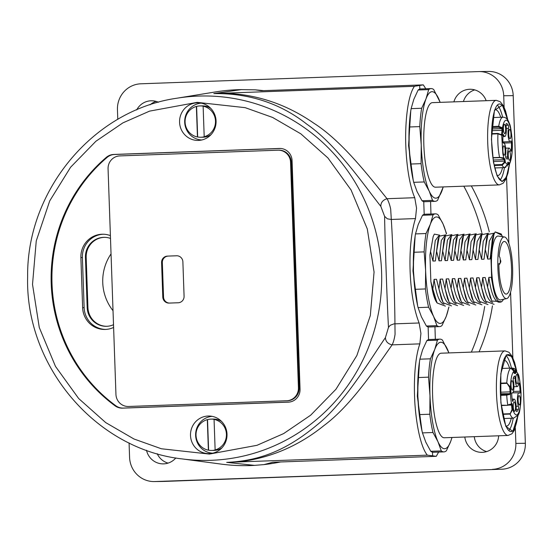 <?xml version="1.0" encoding="UTF-8"?>
<svg xmlns="http://www.w3.org/2000/svg" width="553" height="553" viewBox="0 0 553 553"><rect width="100%" height="100%" fill="white"/><g stroke="black" fill="none" stroke-linecap="round" stroke-linejoin="round"><path stroke-width="0.83" d="M214.066 419.395L214.294 419.388A15.671 15.214 -90.8 0 0 211.218 419.112A15.671 15.214 -90.8 0 0 210.9 419.119A15.671 15.214 -90.8 0 0 207.541 419.63L208.605 450.17A15.671 15.214 -90.8 0 0 211.675 450.446A15.671 15.214 -90.8 0 0 211.993 450.439A15.671 15.214 -90.8 0 0 215.359 449.928L215.131 449.928A15.671 15.214 89.2 0 0 226.433 434.236A15.671 15.214 89.2 0 0 214.066 419.395L215.131 449.928M221.988 447.792A15.671 15.214 89.2 0 1 214.087 450.412A15.671 15.214 89.2 0 1 213.769 450.419L211.675 450.446M208.605 450.17L208.384 450.177A15.671 15.214 89.2 0 1 196.018 435.335A15.671 15.214 89.2 0 1 207.313 419.637L207.541 419.63M211.218 419.112L213.313 419.084A15.671 15.214 89.2 0 1 221.608 421.469M208.384 450.177L207.313 419.637M441.218 353.201A42.311 10.092 87.9 0 0 441.17 353.201A42.311 10.092 87.9 0 0 432.612 395.734A42.311 10.092 87.9 0 0 444.17 437.762A42.311 10.092 87.9 0 0 444.225 437.762A42.311 10.092 87.9 0 0 444.273 437.762M517.885 415.255A38.544 9.194 -92.1 0 1 511 431.582A38.544 9.194 -92.1 0 1 510.951 431.589A38.544 9.194 -92.1 0 1 500.417 393.294A38.544 9.194 -92.1 0 1 508.214 354.542A38.544 9.194 -92.1 0 1 508.262 354.542A38.544 9.194 -92.1 0 1 516.26 370.33M448.884 352.925A53.275 12.705 87.9 0 0 447.439 349.282A53.275 12.705 87.9 0 0 434.734 349.461A53.275 12.705 87.9 0 0 429.992 395.665A53.275 12.705 87.9 0 0 437.955 441.681L441.294 450.923L430.752 451.303A56.413 13.452 87.9 0 0 433.31 452.264A56.413 13.452 87.9 0 0 433.379 452.264A56.413 13.452 87.9 0 0 433.448 452.264M441.294 450.923A56.413 13.452 87.9 0 0 443.852 451.884A56.413 13.452 87.9 0 0 443.921 451.884A56.413 13.452 87.9 0 0 446.34 450.847L450.66 441.501A53.275 12.705 87.9 0 0 451.939 437.485M511.297 418.248A32.904 7.846 -92.1 0 1 506.541 426.1A32.904 7.846 -92.1 0 1 506.5 426.1A32.904 7.846 -92.1 0 1 505.974 426.038M503.603 360.438A32.904 7.846 -92.1 0 1 504.163 360.335A32.904 7.846 -92.1 0 1 504.205 360.328A32.904 7.846 -92.1 0 1 509.583 368.167M516.523 370.724L511.643 356.402L506.278 354.846L500.831 373.607L500.866 402.577L505.815 426.335L512.831 431.381L518.12 414.847M448.946 352.918L442.469 340.102A56.413 13.452 87.9 0 0 439.842 339.134A56.413 13.452 87.9 0 0 437.423 340.171L434.734 349.461L430.414 358.814A56.413 13.452 87.9 0 0 428.527 377.167L429.992 395.665L429.819 414.225A56.413 13.452 87.9 0 0 432.985 432.508L437.955 441.681A53.275 12.705 87.9 0 0 450.66 441.501L452.015 437.478M508.836 430.614A38.544 9.194 87.9 0 0 513.212 418.179M511.477 368.139A38.544 9.194 87.9 0 0 506.126 355.669M437.423 340.171L426.888 340.551L422.568 349.904L419.872 359.194L430.414 358.814M439.842 339.134L429.308 339.514A56.413 13.452 87.9 0 0 426.888 340.551M432.985 432.508L422.451 432.888L425.789 442.124L430.752 451.303M429.819 414.225L419.285 414.605A56.413 13.452 87.9 0 0 419.838 418.891A56.413 13.452 87.9 0 0 422.451 432.888M428.527 377.167L417.992 377.547L417.826 396.107L419.285 414.605M419.872 359.194A56.413 13.452 87.9 0 0 418.206 373.78A56.413 13.452 87.9 0 0 417.992 377.547M418.206 373.78L418.123 375.038A53.275 12.705 87.9 0 0 417.826 396.107A53.275 12.705 87.9 0 0 419.665 417.646L419.838 418.891M113.019 310.703A47.012 45.65 89.2 0 1 111.035 253.903M241.405 89.607A188.034 182.608 89.2 0 1 241.433 89.607A188.034 182.608 -90.8 0 0 237.838 89.704A188.034 182.608 -90.8 0 0 215.732 91.895L176.946 98.206A182.227 176.967 89.2 0 1 198.375 96.084A182.227 176.967 89.2 0 1 381.584 271.806A182.227 176.967 89.2 0 1 211.094 460.317A182.227 176.967 89.2 0 1 182.2 458.921L221.152 464.105A188.034 182.608 -90.8 0 0 250.965 465.543A188.034 182.608 -90.8 0 0 254.525 465.377L226.702 462.363C263.629 460.836 290.422 447.101 317.463 424.6C344.996 402.446 369.252 361.033 385.413 337.627L388.483 327.411C387.169 304.426 384.888 239.055 384.605 216.347L380.83 206.38C363.134 183.928 335.941 144.215 306.97 124.287C280.399 103.376 249.348 93.139 213.824 93.588L241.253 89.614L255.196 89.828L261.258 90.733L423.322 84.879L425.796 88.77M423.322 84.879L414.439 86.303L224.103 93.187C256.474 94.162 286.336 104.137 313.703 123.112C342.183 141.126 369.376 176.891 387.024 198.707C388.476 201.126 389.692 204.575 390.681 209.055L391.296 219.458L387.356 218.836L384.605 216.347M226.702 462.363L427.317 455.147C421.739 448.31 416.865 429.985 414.916 403.98C413.298 377.519 415.669 355.399 419.858 343.862L420.923 333.397L419.126 322.98C408.612 296.65 406.814 245.228 415.483 218.58L416.547 208.122L414.75 197.704C409.766 186.313 405.854 164.296 405.619 137.808C405.757 111.775 409.344 93.312 414.439 86.303M415.483 218.58L391.296 219.458C392.824 242.145 394.87 300.825 394.939 323.858L395.056 334.337C394.379 338.871 393.404 342.383 392.125 344.865C387.833 343.848 385.593 341.429 385.413 337.627M419.506 361.496L417.321 396.135L421.994 430.925M415.13 236.221L412.946 270.852L417.619 305.643M410.755 110.939L408.57 145.57L413.243 180.361M198.479 140.414A18.802 18.263 -90.8 0 0 199.391 140.358A18.802 18.263 -90.8 0 0 216.078 121.356A18.802 18.263 -90.8 0 0 198.845 102.851A18.802 18.263 -90.8 0 0 197.165 102.83A18.802 18.263 -90.8 0 0 179.573 122.282A18.802 18.263 -90.8 0 0 198.479 140.414M209.414 453.612A18.802 18.263 -90.8 0 0 210.327 453.557A18.802 18.263 -90.8 0 0 227.013 434.554A18.802 18.263 -90.8 0 0 209.781 416.05A18.802 18.263 -90.8 0 0 208.101 416.029A18.802 18.263 -90.8 0 0 190.509 435.481A18.802 18.263 -90.8 0 0 209.414 453.612M110.4 235.626A22.562 21.913 -90.8 0 0 102.464 234.223A22.562 21.913 -90.8 0 0 102.001 234.23A22.562 21.913 -90.8 0 0 80.89 257.574L82.639 307.682A22.562 21.913 -90.8 0 0 104.87 329.457A22.562 21.913 -90.8 0 0 113.607 327.445M103.211 234.223A22.562 21.913 -90.8 0 0 82.39 257.553L84.139 307.662A22.562 21.913 -90.8 0 0 105.616 329.429M104.379 237.334A19.431 18.871 -90.8 0 0 86.178 257.428L87.927 307.544A19.431 18.871 -90.8 0 0 106.694 326.291M110.496 238.419A19.431 18.871 -90.8 0 0 104.005 237.334A19.431 18.871 -90.8 0 0 85.432 257.442L87.18 307.551A19.431 18.871 -90.8 0 0 106.321 326.298A19.431 18.871 -90.8 0 0 106.715 326.291A19.431 18.871 -90.8 0 0 113.51 324.722M427.317 455.147L436.289 456.308L272.74 462.253M272.712 462.267L263.912 464.617L254.373 465.377M255.196 89.828L261.14 90.395A188.034 182.608 89.2 0 1 263.643 90.651M280.703 461.935A188.034 182.608 89.2 0 1 266.587 464.285A188.034 182.608 89.2 0 1 264.956 464.479M255.313 465.329A188.034 182.608 89.2 0 1 254.525 465.377M224.103 93.187L213.824 93.588M414.75 197.704L387.024 198.707C382.807 200.041 380.747 202.598 380.83 206.38M419.126 322.98L393.93 323.878L390.231 325.282L388.483 327.411M419.858 343.862L392.125 344.865C376.026 367.579 351.411 405.204 324.245 425.34C298.191 446.409 269.104 458.637 236.988 462.025M438.612 452.078L436.289 456.308M419.817 89.074L419.692 85.501M424.192 214.35L423.743 201.617M428.561 339.632L428.119 326.899M432.619 455.783L432.494 452.174M434.941 326.775L435.342 339.3M430.573 201.492L430.967 214.018M106.397 157.308A156.699 152.172 -90.8 0 0 115.072 405.826A12.532 12.173 -90.8 0 0 122.572 408.142L288.32 402.155A12.532 12.173 -90.8 0 0 288.929 402.114A12.532 12.173 -90.8 0 0 300.051 389.188L292.06 160.55A12.532 12.173 -90.8 0 0 280.578 148.474A12.532 12.173 -90.8 0 0 279.459 148.46L113.711 154.453A12.532 12.173 -90.8 0 0 106.397 157.308L107.178 157.342A156.644 152.123 -90.8 0 0 115.853 405.771A12.484 12.118 89.2 0 0 123.312 408.079L289.067 402.086A12.484 12.118 -90.8 0 0 289.302 402.079M280.952 148.501A12.484 12.118 -90.8 0 0 280.212 148.508L114.457 154.494A12.484 12.118 -90.8 0 0 107.178 157.342M201.23 103.148A18.456 17.924 -90.8 0 0 184.688 121.812A18.456 17.924 -90.8 0 0 201.769 139.985M212.165 416.347A18.456 17.924 -90.8 0 0 195.624 435.011A18.456 17.924 -90.8 0 0 212.705 453.184M178.218 302.761L169.094 303.085A6.27 6.09 89.2 0 1 162.789 297.044L161.587 262.592A6.27 6.09 89.2 0 1 167.455 256.108L176.58 255.776A6.27 6.09 89.2 0 1 182.877 261.825L184.08 296.277A6.27 6.09 89.2 0 1 178.218 302.761M290.56 162.285A12.532 12.173 -90.8 0 0 278.207 150.188A12.532 12.173 -90.8 0 0 277.959 150.195L119.794 155.911A12.532 12.173 -90.8 0 0 108.07 168.879L115.943 394.386A12.532 12.173 -90.8 0 0 128.289 406.476A12.532 12.173 -90.8 0 0 128.545 406.476L286.703 400.752A12.532 12.173 -90.8 0 0 298.433 387.784L290.56 162.285L291.307 162.271A12.532 12.173 -90.8 0 0 278.961 150.181L278.207 150.188M169.405 303.079A6.27 6.09 89.2 0 1 163.543 297.03L162.333 262.585L161.587 262.592M167.455 256.108L177.015 255.776M168.202 256.101A6.27 6.09 -90.8 0 0 162.333 262.585M291.307 162.271L299.18 387.777L298.433 387.784M286.703 400.752L287.456 400.745A12.532 12.173 -90.8 0 0 299.18 387.777M287.456 400.745L128.545 406.476M128.289 406.476L129.036 406.469A12.532 12.173 -90.8 0 0 129.291 406.462M515.182 371.181L515.956 371.526L515.942 371.153L515.182 371.181L512.666 368.72L512.79 368.091L514.795 368.775L515.942 371.153A22.092 5.267 -92.1 0 1 520.961 392.768A22.092 5.267 -92.1 0 1 518.548 412.967A22.092 5.267 -92.1 0 1 512.755 409.351L510.08 414.066L502.663 414.335M520.359 400.248A4.7 1.12 87.9 0 0 519.067 395.561A4.7 1.12 87.9 0 0 518.12 400.275A4.7 1.12 87.9 0 0 519.405 404.962A4.7 1.12 87.9 0 0 520.359 400.248M515.514 406.621A4.7 1.12 87.9 0 0 514.221 401.934A4.7 1.12 87.9 0 0 513.267 406.649A4.7 1.12 87.9 0 0 514.56 411.328A4.7 1.12 87.9 0 0 515.514 406.621M519.73 393.259L519.73 393.259A1.88 0.449 87.9 0 0 520.11 391.213A18.802 4.486 87.9 0 0 519.329 383.886A1.88 0.449 87.9 0 0 518.901 382.897A1.88 0.449 87.9 0 0 518.576 383.637A7.521 1.79 -92.1 0 1 517.276 386.568A7.521 1.79 -92.1 0 1 515.182 378.155A1.88 0.449 87.9 0 0 514.656 376.054A1.88 0.449 87.9 0 0 514.608 376.068A16.922 4.037 87.9 0 0 513.398 377.658A1.88 0.449 87.9 0 0 513.35 380.561A7.521 1.79 -92.1 0 1 513.937 385.4A7.521 1.79 -92.1 0 1 512.424 392.941A7.521 1.79 -92.1 0 1 512.189 392.886A1.88 0.449 87.9 0 0 512.126 392.872A1.88 0.449 87.9 0 0 511.746 394.759A1.88 0.449 87.9 0 0 511.76 394.994A16.922 4.037 87.9 0 0 512.32 400.296A1.88 0.449 87.9 0 0 512.762 401.347L512.762 401.347A1.88 0.449 87.9 0 0 513.032 400.897A7.521 1.79 -92.1 0 1 514.124 399.114A7.521 1.79 -92.1 0 1 516.184 406.607A7.521 1.79 -92.1 0 1 516.17 409.082A1.88 0.449 87.9 0 0 516.17 409.697A1.88 0.449 87.9 0 0 516.682 411.57A1.88 0.449 87.9 0 0 516.716 411.563A18.802 4.486 87.9 0 0 518.396 409.358A1.88 0.449 87.9 0 0 518.348 406.22A7.521 1.79 -92.1 0 1 517.456 397.856A7.521 1.79 -92.1 0 1 518.977 392.748A7.521 1.79 -92.1 0 1 519.578 393.155A1.88 0.449 87.9 0 0 519.73 393.259M513.267 385.406A4.7 1.12 87.9 0 0 511.974 380.727A4.7 1.12 87.9 0 0 511.027 385.441A4.7 1.12 87.9 0 0 512.313 390.121A4.7 1.12 87.9 0 0 513.267 385.406M518.113 379.033A4.7 1.12 87.9 0 0 516.827 374.353A4.7 1.12 87.9 0 0 515.873 379.068A4.7 1.12 87.9 0 0 517.166 383.747A4.7 1.12 87.9 0 0 518.113 379.033M514.636 368.651L518.106 374.063C519.094 375.128 520.083 381.363 521.05 392.768C520.746 406.655 519.675 414.183 517.829 415.344L513.564 418.165A25.231 6.014 -92.1 0 1 510.08 414.066L512.009 409.559L511.532 405.052L509.403 405.128M511.456 404.098A0.629 0.588 -142.7 0 0 511.677 403.593A1.88 0.449 87.9 0 1 511.802 403.51A1.88 0.449 87.9 0 1 512.278 404.851L512.755 409.351L512.009 409.559M500.382 383.16L506.783 382.925L510.405 387.148L510.695 382.379C511.297 376.399 512.375 372.667 513.924 371.187L510.744 368.132L501.695 368.457M514.449 373.434A0.629 0.608 89.1 0 0 513.834 372.826L514.2 372.985L513.937 371.561A1.88 0.449 87.9 0 0 514.449 373.434L515.576 373.413A1.88 0.449 87.9 0 0 515.956 371.526M500.506 395.36L506.728 395.132A25.231 6.014 -92.1 0 0 507.772 404.976L511.49 403.828A22.092 5.267 -92.1 0 1 510.481 394.234L506.728 395.132L506.811 394.483L509.804 393.653A0.629 0.588 37.3 0 1 510.481 394.234L510.661 393.992A1.88 0.449 87.9 0 0 510.917 392.188A1.88 0.449 87.9 0 0 510.882 391.648L510.405 387.148L509.659 387.349L506.783 382.925A25.231 6.014 -92.1 0 1 510.744 368.132L501.695 368.45M511.677 403.593L511.49 403.828A0.629 0.588 37.3 0 1 511.387 404.229L507.951 405.28L510.951 404.45M512.596 267.673A30.864 7.362 -92.1 0 1 506.666 298.585A30.864 7.362 -92.1 0 1 497.873 267.887A30.864 7.362 -92.1 0 1 504.44 236.961A30.864 7.362 -92.1 0 1 512.596 267.673M504.44 236.961L498.329 236.076A31.963 7.624 87.9 0 0 491.527 268.115A31.963 7.624 87.9 0 0 500.638 299.906L506.666 298.585M499.518 264.237L498.889 263.442A26.323 6.277 87.9 0 0 506.154 294.092A26.323 6.277 87.9 0 0 506.189 294.092A26.323 6.277 87.9 0 0 511.511 267.624A26.323 6.277 87.9 0 0 504.315 241.474A26.323 6.277 87.9 0 0 504.281 241.474A26.323 6.277 87.9 0 0 499.179 256.454L499.808 257.249A3.947 0.94 -92.1 0 1 500.258 261.486A3.947 0.94 -92.1 0 1 499.518 264.237L498.889 264.258M488.838 277.385C491.105 293.035 494.43 301.302 498.82 302.194L500.382 302.138A34.162 8.15 -92.1 0 1 500.341 302.138A34.162 8.15 -92.1 0 1 493.248 288.099L491.264 277.295L488.838 277.385L487.594 287.111L485.181 277.516L490.11 297.175L491.921 301.026L501.606 301.703M446.506 233.663A56.413 13.452 87.9 0 0 446.402 233.235L443.064 224L438.094 214.82A56.413 13.452 87.9 0 0 435.536 213.859A56.413 13.452 87.9 0 0 435.467 213.859A56.413 13.452 87.9 0 0 433.047 214.896L430.358 224.186A53.275 12.705 -92.1 0 1 436.462 216.956A53.275 12.705 -92.1 0 1 443.064 224A53.275 12.705 -92.1 0 1 446.375 233.871M445.407 306.113L437.174 303.009L432.418 290.304A34.162 8.15 87.9 0 0 437.16 302.982M448.607 307.772A53.275 12.705 -92.1 0 1 446.285 316.219A53.275 12.705 -92.1 0 1 433.58 316.406A53.275 12.705 -92.1 0 1 425.616 270.389L425.444 288.942A56.413 13.452 87.9 0 0 428.61 307.226L418.075 307.606L421.414 316.841L426.377 326.021A56.413 13.452 87.9 0 0 428.941 326.989A56.413 13.452 87.9 0 0 429.01 326.989A56.413 13.452 87.9 0 0 429.08 326.982M426.377 326.021L436.918 325.641A56.413 13.452 87.9 0 0 439.476 326.609A56.413 13.452 87.9 0 0 439.545 326.609A56.413 13.452 87.9 0 0 441.965 325.572L446.285 316.219L448.974 306.929M485.181 277.516L482.755 277.599C485.022 293.249 488.347 301.523 492.737 302.415M444.073 304.178C439.683 303.279 436.352 295.005 434.084 279.362L432.847 289.088L430.863 281.56L429.937 255.057L430.524 251.456L432.937 261.051L435.37 260.961L436.607 251.235L439.02 260.829L441.453 260.746L442.69 251.021L445.103 260.615L447.536 260.525L448.773 250.799L451.186 260.394L453.619 260.304L454.856 250.578L457.269 260.173L459.702 260.083L460.939 250.357L463.352 259.951L465.785 259.862L467.022 250.136L469.435 259.73L471.868 259.647L473.105 249.915L475.518 259.516L477.951 259.426L479.188 249.7L481.601 259.295L484.034 259.205L485.271 249.479L487.684 259.074L490.117 258.984L493.933 234.52L495.163 231.907L501.827 235.308L502.414 236.67M451.49 305.892L443.257 302.788L441.446 298.938L436.517 279.272L434.084 279.362M482.755 277.599L481.511 287.332L479.098 277.73L476.672 277.82C478.939 293.47 482.264 301.744 486.654 302.636M479.098 277.73L484.027 297.396L485.838 301.247L494.071 304.35M450.156 303.956C445.766 303.058 442.435 294.79 440.167 279.141L438.93 288.866L436.517 279.272M457.573 305.671L449.34 302.567L447.529 298.717L442.6 279.051L440.167 279.141M476.672 277.82L475.428 287.546L473.015 277.952L470.589 278.041C472.856 293.691 476.181 301.966 480.571 302.857M473.015 277.952L477.944 297.618L479.755 301.468L487.988 304.572M456.239 303.735C451.849 302.837 448.518 294.569 446.25 278.919L445.013 288.645L442.6 279.051M463.656 305.45L455.423 302.346L453.612 298.496L448.683 278.83L446.25 278.919M470.589 278.041L469.345 287.767L466.932 278.173L464.506 278.263C466.773 293.913 470.098 302.18 474.488 303.079M466.932 278.173L471.861 297.832L473.672 301.689L481.905 304.793M462.322 303.514C457.932 302.622 454.601 294.348 452.34 278.698L451.096 288.431L448.683 278.83M469.739 305.235L461.506 302.125L459.695 298.274L454.766 278.615L452.34 278.698M464.506 278.263L463.262 287.989L460.849 278.394L458.423 278.484C460.69 294.134 464.015 302.401 468.405 303.293M460.849 278.394L465.778 298.053L467.589 301.91L475.822 305.014M493.248 288.099L491.693 279.362L490.767 252.859M503.486 299.284A34.162 8.15 -92.1 0 1 500.382 302.138M501.827 235.308L501.212 233.981L495.163 231.907M493.933 234.52L492.412 238.585L490.117 258.984M458.423 278.484L457.179 288.21L454.766 278.615M491.693 279.362L491.264 277.295M425.616 270.389A53.275 12.705 -92.1 0 1 430.358 224.186L426.038 233.532A56.413 13.452 87.9 0 0 424.151 251.885L425.616 270.389M433.151 236.587L429.937 255.057M439.718 235.198L434.333 234.106L433.103 236.719M430.863 281.56L432.418 290.304M494.14 234.002L493.359 234.03L489.322 241.08L487.684 259.074M487.594 287.111L491.617 300.403M428.61 307.226L433.58 316.406L436.918 325.641M430.524 251.456L433.206 236.442M432.937 261.051L435.252 240.596L438.612 236.007L439.386 235.979M494.548 233.069L487.953 234.465L485.271 249.479M433.047 214.896L422.513 215.276L418.192 224.622L415.497 233.912L426.038 233.532M435.467 213.859L424.932 214.239A56.413 13.452 87.9 0 0 422.513 215.276M424.151 251.885L413.616 252.272L413.45 270.825L414.909 289.33L425.444 288.942M415.497 233.912A56.413 13.452 87.9 0 0 413.831 248.504A56.413 13.452 87.9 0 0 413.616 252.272M414.909 289.33A56.413 13.452 87.9 0 0 415.462 293.615A56.413 13.452 87.9 0 0 418.075 307.606M435.37 260.961L438.024 239.546L439.289 236.221L445.877 234.818M436.87 302.38L432.847 289.088M487.953 234.465L486.688 237.783L484.034 259.205M413.831 248.504L413.748 249.762A53.275 12.705 87.9 0 0 413.45 270.825A53.275 12.705 87.9 0 0 415.289 292.364L415.462 293.615M436.607 251.235L439.289 236.221M488.05 234.223L487.276 234.251L483.239 241.295L481.601 259.295M481.511 287.332L485.534 300.625M439.02 260.829L441.335 240.375L444.695 235.792L445.469 235.765M488.458 233.276L481.87 234.686L479.188 249.7M441.453 260.746L444.107 239.325L445.372 236.007L451.96 234.596M442.953 302.159L438.93 288.866M481.87 234.686L480.605 238.004L477.951 259.426M442.69 251.021L445.372 236.007M481.967 234.444L481.193 234.472L477.156 241.516L475.518 259.516M475.428 287.546L479.451 300.846M445.103 260.615L447.418 240.161L450.778 235.571L451.552 235.543M482.375 233.497L475.787 234.907L473.105 249.915M447.536 260.525L450.19 239.11L451.455 235.785L458.043 234.375M449.036 301.945L445.013 288.645M475.787 234.907L474.522 238.225L471.868 259.647M448.773 250.799L451.455 235.785M475.884 234.659L475.11 234.693L471.073 241.737L469.435 259.73M469.345 287.767L473.368 301.06M451.186 260.394L453.501 239.94L456.861 235.35L457.635 235.322M476.292 233.719L469.704 235.122L467.022 250.136M453.619 260.304L456.273 238.889L457.538 235.564L464.126 234.154M455.119 301.724L451.096 288.431M469.704 235.122L468.439 238.447L465.785 259.862M454.856 250.578L457.538 235.564M469.801 234.88L469.027 234.907L464.99 241.958L463.352 259.951M463.262 287.989L467.285 301.281M457.269 260.173L459.584 239.719L462.944 235.129L463.718 235.101M470.209 233.933L463.621 235.343L460.939 250.357M459.702 260.083L462.356 238.668L463.621 235.343M461.202 301.503L457.179 288.21M496.29 100.335L432.418 102.644A42.311 10.092 87.9 0 0 423.854 145.073A42.311 10.092 87.9 0 0 435.474 187.204L499.345 184.896A42.311 10.092 -92.1 0 1 489.82 163.882A42.311 10.092 -92.1 0 1 487.725 142.764A42.311 10.092 -92.1 0 1 496.29 100.335L500.223 101.717L503.299 105.616L505.539 110.897L507.965 120.471M509.168 164.462A38.544 9.194 -92.1 0 1 502.255 181.025A38.544 9.194 -92.1 0 1 491.665 142.639A38.544 9.194 -92.1 0 1 499.47 103.985A38.544 9.194 -92.1 0 1 507.509 119.773M502.636 117.195A38.544 9.194 87.9 0 0 497.375 105.105M494.859 109.874A32.904 7.846 -92.1 0 1 495.412 109.771A32.904 7.846 -92.1 0 1 500.728 117.264M507.772 120.16L502.4 105.167L494.451 110.282L491.43 139.149L493.449 162.195L497.14 175.958L502.076 181.654L506.424 177.078L509.375 164.248M440.133 102.36A53.275 12.705 87.9 0 0 438.688 98.717A53.275 12.705 87.9 0 0 425.983 98.904A53.275 12.705 87.9 0 0 421.241 145.107A53.275 12.705 87.9 0 0 429.204 191.124A53.275 12.705 87.9 0 0 441.909 190.937A53.275 12.705 87.9 0 0 443.188 186.921M440.195 102.36L433.718 89.538A56.413 13.452 87.9 0 0 431.091 88.577A56.413 13.452 87.9 0 0 428.672 89.614L425.983 98.904L421.663 108.257A56.413 13.452 87.9 0 0 419.775 126.609L421.241 145.107L421.068 163.667A56.413 13.452 87.9 0 0 424.234 181.944L429.204 191.124L432.543 200.366A56.413 13.452 87.9 0 0 435.17 201.327A56.413 13.452 87.9 0 0 437.589 200.29L443.264 186.921M500.085 180.057A38.544 9.194 87.9 0 0 504.46 167.6M419.775 126.609L409.241 126.99L409.075 145.55L410.533 164.047L421.068 163.667M421.663 108.257L411.128 108.637A56.413 13.452 87.9 0 0 409.455 123.222A56.413 13.452 87.9 0 0 409.241 126.99M428.672 89.614L418.137 89.994L413.817 99.346L411.128 108.637M431.091 88.577L420.557 88.957A56.413 13.452 87.9 0 0 418.137 89.994M432.543 200.366L422.008 200.746A56.413 13.452 87.9 0 0 424.635 201.707L435.17 201.327M424.234 181.944L413.699 182.324L417.038 191.566L422.008 200.746M410.533 164.047A56.413 13.452 87.9 0 0 411.086 168.333A56.413 13.452 87.9 0 0 413.699 182.324M502.553 167.67A32.904 7.846 -92.1 0 1 497.79 175.543A32.904 7.846 -92.1 0 1 497.23 175.481M409.455 123.222L409.372 124.48A53.275 12.705 87.9 0 0 409.075 145.55A53.275 12.705 87.9 0 0 410.914 167.089L411.086 168.333M471.356 352.109A183.651 178.349 -90.8 0 0 484.698 306.452M481.76 232.516A183.651 178.349 -90.8 0 0 463.794 186.181M491.942 126.54L498.716 126.298L502.463 127.854A22.092 5.267 -92.1 0 1 508.069 121.577A22.092 5.267 -92.1 0 1 512.209 142.204A22.092 5.267 -92.1 0 1 509.32 163.239L509.472 164.096L507.322 164.953M510.965 134.033A4.7 1.12 87.9 0 0 509.672 129.354A4.7 1.12 87.9 0 0 508.719 134.068A4.7 1.12 87.9 0 0 510.011 138.748A4.7 1.12 87.9 0 0 510.965 134.033M510.481 155.587A4.7 1.12 87.9 0 0 509.195 150.907A4.7 1.12 87.9 0 0 508.242 155.621A4.7 1.12 87.9 0 0 509.534 160.301A4.7 1.12 87.9 0 0 510.481 155.587M507.281 159.16L507.281 159.16A1.88 0.449 87.9 0 0 507.64 156.948A7.521 1.79 -92.1 0 1 509.099 148.086A7.521 1.79 -92.1 0 1 510.55 150.672A1.88 0.449 87.9 0 0 510.91 151.322A1.88 0.449 87.9 0 0 511.276 150.236A18.802 4.486 87.9 0 0 511.442 142.785A1.88 0.449 87.9 0 0 510.924 140.856A1.88 0.449 87.9 0 0 510.765 140.994A7.521 1.79 -92.1 0 1 510.122 141.568A7.521 1.79 -92.1 0 1 508.255 136.729A7.521 1.79 -92.1 0 1 508.47 128.379A1.88 0.449 87.9 0 0 508.262 125.254A18.802 4.486 87.9 0 0 506.424 123.499A1.88 0.449 87.9 0 0 506.403 123.499A1.88 0.449 87.9 0 0 506.085 126.091A7.521 1.79 -92.1 0 1 504.799 136.48A7.521 1.79 -92.1 0 1 503.652 134.98A1.88 0.449 87.9 0 0 503.361 134.6A1.88 0.449 87.9 0 0 502.995 135.755A16.922 4.037 87.9 0 0 502.877 141.146A1.88 0.449 87.9 0 0 502.877 141.278A1.88 0.449 87.9 0 0 503.396 143.151A1.88 0.449 87.9 0 0 503.472 143.123A7.521 1.79 -92.1 0 1 503.776 142.999A7.521 1.79 -92.1 0 1 505.836 150.492A7.521 1.79 -92.1 0 1 505.636 155.027A1.88 0.449 87.9 0 0 505.58 156.16A1.88 0.449 87.9 0 0 505.919 157.888A16.922 4.037 87.9 0 0 507.246 159.16A1.88 0.449 87.9 0 0 507.281 159.16M505.166 150.499A4.7 1.12 87.9 0 0 503.873 145.819A4.7 1.12 87.9 0 0 502.919 150.534A4.7 1.12 87.9 0 0 504.212 155.213A4.7 1.12 87.9 0 0 505.166 150.499M505.642 128.946A4.7 1.12 87.9 0 0 504.35 124.266A4.7 1.12 87.9 0 0 503.403 128.98A4.7 1.12 87.9 0 0 504.695 133.66A4.7 1.12 87.9 0 0 505.642 128.946M505.829 167.289L504.606 167.6L507.682 164.365A22.092 5.267 -92.1 0 1 505.276 162.064L502.131 165.236L502.027 164.524L504.516 161.939L505.276 162.064L504.882 158.988L503.748 157.909L503.126 158.545L499.58 157.418L503.748 157.909L502.857 153.893L501.709 135.188L497.949 133.819L491.596 134.054M507.288 164.932L508.698 163.868A0.629 0.594 133.7 0 0 509.32 163.239L508.083 162.105L507.682 164.435M491.88 127.487L498.792 127.238L501.799 128.414A0.629 0.525 -24.3 0 0 502.463 127.854L502.546 128.033A1.88 0.449 87.9 0 1 502.829 129.658A1.88 0.449 87.9 0 1 502.801 130.598L502.38 134.676A1.88 0.449 87.9 0 1 501.792 135.374L501.709 135.188A0.629 0.525 155.7 0 0 501.668 134.953L501.758 135.139A0.629 0.525 155.7 0 1 501.792 135.374M504.115 143.123A18.671 4.452 87.9 0 0 504.115 143.047A1.749 0.415 87.9 0 0 503.983 141.9M501.239 134.669A0.629 0.525 155.7 0 1 501.668 134.953L498.149 133.494L501.156 134.669M203.131 106.197L203.352 106.19A15.671 15.214 -90.8 0 0 200.283 105.913A15.671 15.214 -90.8 0 0 199.965 105.92A15.671 15.214 -90.8 0 0 196.605 106.432L197.67 136.971A15.671 15.214 -90.8 0 0 200.739 137.248A15.671 15.214 -90.8 0 0 201.057 137.241A15.671 15.214 -90.8 0 0 204.423 136.729L204.195 136.729A15.671 15.214 89.2 0 0 215.497 121.038A15.671 15.214 89.2 0 0 203.131 106.197L204.195 136.729M211.052 134.593A15.671 15.214 89.2 0 1 203.151 137.213A15.671 15.214 89.2 0 1 202.833 137.22L200.739 137.248M197.67 136.971L197.442 136.978A15.671 15.214 89.2 0 1 185.082 122.137A15.671 15.214 89.2 0 1 196.377 106.439L196.605 106.432M200.283 105.913L202.377 105.886A15.671 15.214 89.2 0 1 210.665 108.27M197.442 136.978L196.377 106.439M136.681 109.916A17.509 17.005 89.2 0 1 151.01 100.791A17.509 17.005 89.2 0 1 151.37 100.777A17.509 17.005 89.2 0 1 158.469 102.264M175.84 457.953A17.509 17.005 89.2 0 1 163.688 463.863A17.509 17.005 89.2 0 1 163.335 463.877A17.509 17.005 89.2 0 1 146.497 450.232M453.889 101.863A17.509 17.005 89.2 0 1 469.608 89.275A17.509 17.005 89.2 0 1 469.967 89.261A17.509 17.005 89.2 0 1 486.17 100.701M498.661 435.792A17.509 17.005 89.2 0 1 482.292 452.347A17.509 17.005 89.2 0 1 481.933 452.361A17.509 17.005 89.2 0 1 464.803 437.015M117.782 119.386L117.443 109.729A25.072 24.346 89.2 0 1 140.897 83.793L478.511 71.586A25.072 24.346 89.2 0 1 479.022 71.572L488.513 71.434A25.072 24.346 89.2 0 1 513.212 95.621L525.35 443.271A25.072 24.346 89.2 0 1 501.896 469.207L164.282 481.414A25.072 24.346 89.2 0 1 163.771 481.428L154.28 481.566A25.072 24.346 89.2 0 1 129.582 457.379L129.077 442.891M156.126 101.406A17.509 17.005 -90.8 0 0 150.063 104.835M157.19 453.688A17.509 17.005 -90.8 0 0 168.071 463.11M474.723 89.89A17.509 17.005 -90.8 0 0 463.442 101.517M474.274 436.676A17.509 17.005 -90.8 0 0 486.668 451.594M164.282 481.414L154.792 481.552A25.072 24.346 89.2 0 1 154.28 481.566M154.792 481.552L501.896 469.207M525.35 443.271L515.859 443.416A25.072 24.346 89.2 0 1 492.398 469.345M515.859 443.416L515.327 428.195M512.866 357.812L510.578 292.164M508.871 243.272L506.576 177.637M504.115 107.254L503.714 95.759L513.212 95.621M479.022 71.572A25.072 24.346 89.2 0 1 503.714 95.759M479.064 351.832A183.333 178.045 -90.8 0 0 492.433 305.85M489.274 231.831A183.333 178.045 -90.8 0 0 471.322 185.905M444.225 437.762L508.096 435.453A42.311 10.092 -92.1 0 1 508.041 435.453A42.311 10.092 -92.1 0 1 497.092 372.162A42.311 10.092 -92.1 0 1 505.041 350.892A42.311 10.092 -92.1 0 1 505.089 350.892M197.151 102.367L245.214 107.669L272.601 117.443L300.839 133.833L327.915 157.937L351.086 190.018L367.296 228.949L374.063 272.048L370.323 315.521L356.865 355.531L335.996 389.201L310.668 415.199L283.641 433.587L257 445.31L209.428 454.075L161.365 448.766L133.978 438.999L105.734 422.61L78.657 398.506L55.494 366.425L39.277 327.494L32.516 284.394L36.256 240.914L49.715 200.912L70.584 167.241L95.911 141.243L122.932 122.856L149.58 111.125L197.151 102.367M80.89 257.574L82.39 257.553M87.18 307.551L87.927 307.544M115.072 405.826L115.853 405.771M123.312 408.079L122.572 408.142M113.711 154.453L114.457 154.494M279.459 148.46L280.212 148.508M288.32 402.155L289.067 402.086M82.639 307.682L84.139 307.662M85.432 257.442L86.178 257.428M162.789 297.044L163.543 297.03M511.311 368.153L512.762 368.098M520.11 391.213L513.419 391.462M512.458 400.911L513.032 400.897M500.382 392.208L510.136 391.856L509.99 393.411A0.629 0.588 37.3 0 1 510.661 393.992M509.659 387.349L510.136 391.856L510.882 391.648M510.004 413.72L502.601 413.99M514.788 368.782L511.255 368.146M511.345 404.278L511.532 405.052L512.278 404.851M515.182 378.155L513.253 378.217M519.329 383.886L518.527 383.92M516.177 406.331L518.348 406.22M518.396 409.358L516.163 409.407M513.958 371.595L515.196 371.554L514.947 372.812A0.629 0.608 89.1 0 1 515.576 373.413M509.804 393.653L500.437 393.757M507.868 405.28L501.329 405.515M501.295 405.211L507.91 405.308L501.329 405.543M500.368 383.588L506.797 383.353M500.472 394.711L506.811 394.483M499.877 263.781L500.845 261.597L500.223 259.627A3.131 2.896 141.7 0 1 500.755 261.403A3.131 2.896 -38.3 0 1 500.036 263.263M498.792 127.238L498.716 126.298A25.231 6.014 -92.1 0 1 502.988 117.181L493 117.54M505.663 157.024L507.64 156.948M501.799 128.414L502.048 130.314L502.801 130.598M491.783 128.967L501.882 128.6A0.629 0.525 -24.3 0 0 502.546 128.033M493.262 160.017L504.26 159.623L504.53 161.13L505.29 161.255M503.126 158.545L504.26 159.623A0.629 0.594 -46.3 0 0 504.882 158.988M508.698 163.868L507.765 162.976M492.917 157.653L499.58 157.418A25.231 6.014 -92.1 0 1 497.949 133.819L498.073 133.411L491.603 133.639M508.193 162.153A0.629 0.594 133.7 0 1 507.813 162.727M503.652 134.98L503.106 135.008M508.262 125.254L506.023 125.372M508.47 128.379L506.292 128.427M511.442 142.785L504.115 143.047M511.276 150.236L510.44 150.257M491.7 130.688L502.048 130.314L501.633 134.393L502.38 134.676M501.267 134.4L501.564 134.759M501.702 135.05A0.629 0.525 155.7 0 1 501.758 135.139L501.398 135.022M504.516 161.939L504.53 161.13L493.511 161.531M504.606 167.6L494.824 167.953L504.599 167.6A25.231 6.014 -92.1 0 1 502.131 165.236L494.271 165.52M497.997 133.494L491.603 133.729M492.951 157.895L499.67 157.653M494.119 164.815L502.027 164.524M516.716 371.028L514.622 362.485L512.05 356.173L508.974 352.275L505.041 350.892L441.17 353.201M518.285 414.522L514.649 429.805L511.94 433.773L508.096 435.453M433.379 452.264L443.921 451.884M182.2 458.921C95.634 449.319 25.092 366.01 27.636 276.618C26.634 190.156 93.581 110.068 176.946 98.206M266.587 464.285L263.912 464.617M514.124 399.114L512.161 399.155M513.564 418.165L503.576 418.524M517.276 386.568L513.958 386.747M518.977 392.748L512.666 392.858M512.424 392.941L512.002 392.962M513.944 371.187L512.838 368.865L510.772 368.125M498.889 264.417L499.248 264.244M429.01 326.989L439.545 326.609M509.541 163.964L508 172.916L505.912 179.213L503.147 183.25L499.345 184.896M509.465 164.11C511.656 159.271 512.603 151.971 512.306 142.211C511.331 130.812 510.35 124.57 509.348 123.492C508.062 119.33 505.947 117.229 502.988 117.181M503.776 142.999L503.216 143.013M507.495 162.755L507.861 162.568L507.702 164.4L507.066 166.232M504.799 136.48L502.947 136.577M510.122 141.568L502.933 141.955M509.099 148.086L505.663 148.149"/></g></svg>
